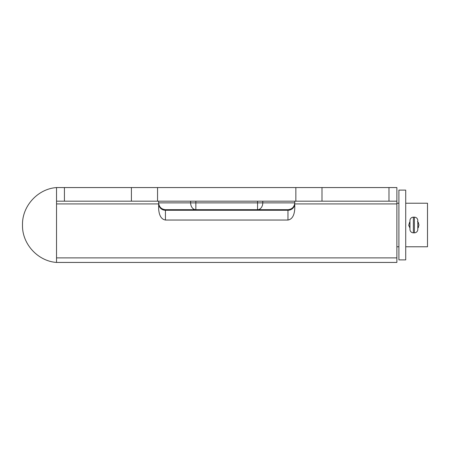<?xml version="1.0" encoding="UTF-8"?>
<svg xmlns="http://www.w3.org/2000/svg" width="450" height="450" viewBox="0 0 450 450"><rect width="100%" height="100%" fill="white"/><g stroke="black" fill="none" stroke-linecap="round" stroke-linejoin="round"><path stroke-width="0.67" d="M414.399 217.17L413.376 217.17A3.403 3.403 0 0 0 409.973 220.573L409.973 229.427A3.403 3.403 0 0 0 413.376 232.83L414.399 232.83L414.399 217.17A3.403 3.403 0 0 1 417.803 220.573L417.803 229.427A3.403 3.403 0 0 1 414.399 232.83M417.803 221.974L417.803 221.085M398.914 259.886L398.914 190.114L405.72 190.114L405.72 259.886L398.914 259.886M418.607 226.946L417.803 228.279L418.989 225L417.803 221.721M417.499 221.389L418.601 223.037M405.72 246.78L427.5 246.78L427.5 203.22L405.72 203.22M408.881 226.001L408.78 225L409.973 228.279M409.973 221.721L408.78 225L409.646 222.159M321.992 187.566L321.992 201.178L295.847 201.178L295.847 187.566L396.872 187.566L396.872 262.434L56.531 262.434C37.749 261.146 21.999 243.821 22.5 225L22.5 225C21.999 206.179 37.749 188.854 56.531 187.566L157.556 187.566L157.556 201.178L131.411 201.178L131.411 187.566M64.423 187.566L64.423 201.178L56.531 201.178L56.531 187.566M56.531 201.178L56.531 262.434M295.847 187.566L157.556 187.566M295.847 201.178L157.556 201.178M396.872 201.178L388.98 201.178L388.98 187.566M321.992 201.178L388.98 201.178M64.423 201.178L131.411 201.178M396.872 203.912L294.767 203.912M158.636 203.912L56.531 203.912M294.767 204.896L294.767 208.659C294.334 215.522 292.067 219.319 287.961 220.039L165.442 220.039C161.336 219.319 159.069 215.522 158.636 208.659L158.636 202.877L190.626 202.877L190.626 201.178M396.872 257.878L56.531 257.878M294.767 201.178L294.767 202.877C294.334 206.983 292.067 209.25 287.961 209.683L165.442 209.683C161.336 209.25 159.069 206.983 158.636 202.877L158.636 203.692A6.806 6.576 180 0 0 165.442 210.263L165.442 220.039M262.778 201.178L262.778 202.877A6.806 5.231 90 0 1 257.546 209.683L257.546 202.877L195.857 202.877L195.857 209.683L165.442 209.683L165.442 210.263L287.961 210.263L287.961 209.683M158.636 201.178L158.636 202.877M195.857 209.683A6.806 5.231 -90 0 1 190.626 202.877L195.857 202.877L195.857 201.178M413.376 217.17L413.376 232.83M294.767 202.877L257.546 202.877L257.546 201.178M287.961 220.039L287.961 210.263A6.806 6.576 180 0 0 294.767 203.692M398.914 246.78L396.872 246.78M398.914 203.22L396.872 203.22"/></g></svg>
